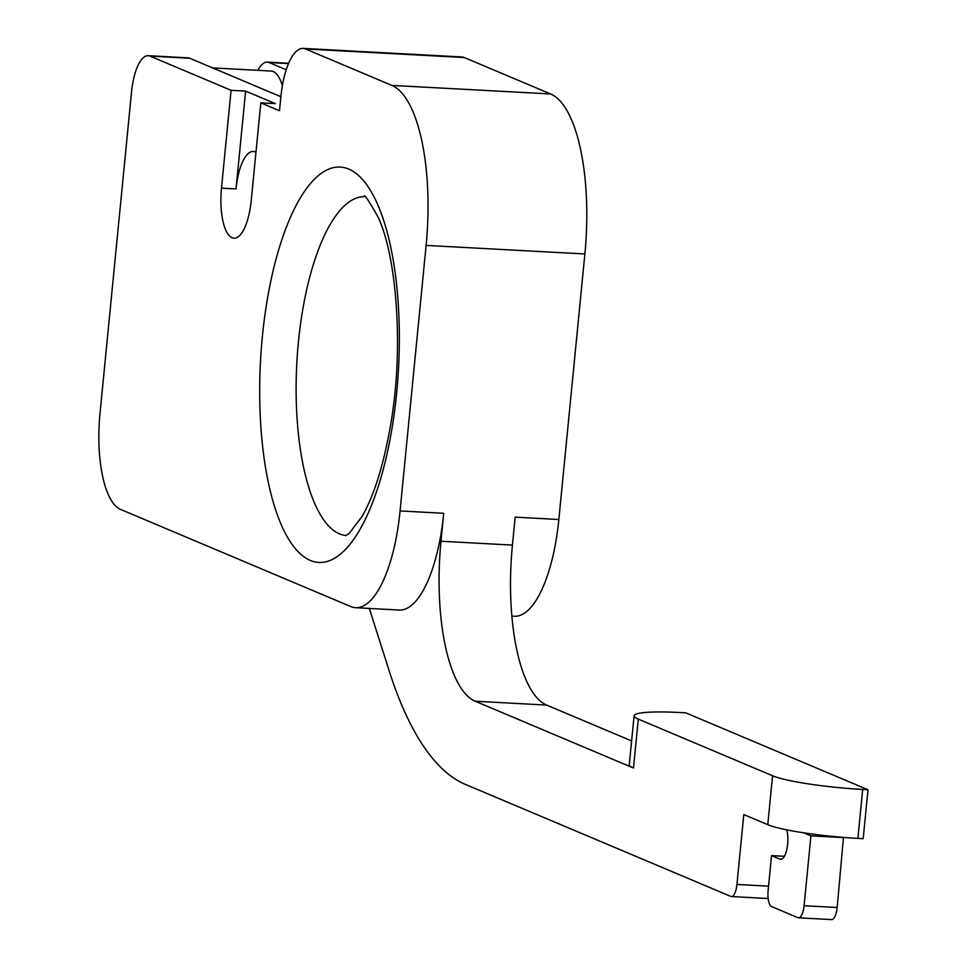 <?xml version="1.0" encoding="UTF-8"?>
<svg xmlns="http://www.w3.org/2000/svg" width="968" height="968" viewBox="0 0 968 968"><rect width="100%" height="100%" fill="white"/><g stroke="black" fill="none" stroke-linecap="round" stroke-linejoin="round"><path stroke-width="1.45" d="M245.618 91.101L236.035 188.929L221.478 188.143L231.074 90.314L245.618 91.101L275.36 103.649L260.803 102.862L251.208 200.691A43.838 15.306 93.1 0 1 233.978 238.188A43.838 15.306 93.1 0 1 221.478 188.143M255.951 152.291A43.838 15.306 -86.9 0 0 253.253 151.431A43.838 15.306 -86.9 0 0 236.035 188.929M511.866 616.12L514.383 616.265A113.111 39.494 -86.9 0 0 558.839 519.501L584.878 253.967A141.388 49.356 -86.9 0 0 550.623 93.969L464.301 57.535A56.555 19.747 -86.9 0 0 461.869 56.967L303.105 48.4A56.555 19.747 93.1 0 0 280.877 96.776L279.498 110.751L260.803 102.862M231.074 90.314L150.028 56.108L189.716 58.249L280.877 96.727M830.992 919.455A14.145 4.937 -86.9 0 0 831.597 919.6A14.145 4.937 -86.9 0 0 837.163 907.5L843.479 837.405A70.7 8.252 5.6 0 0 857.902 838.373L863.19 838.663L867.994 789.743L862.694 789.465A70.7 8.252 -174.4 0 1 772.573 775.767L767.769 824.688L743.799 814.572L736.938 884.45A14.145 4.937 93.1 0 1 731.385 896.537A14.145 4.937 93.1 0 1 730.779 896.404L465.172 784.31A424.178 148.08 93.1 0 1 389.209 670.921L369.34 608.436M767.769 824.688A70.7 8.252 5.6 0 0 803.839 832.843L810.93 835.844L804.081 905.721A14.145 4.937 93.1 0 1 798.527 917.809A14.145 4.937 93.1 0 1 797.91 917.676L771.544 906.544A14.145 4.937 93.1 0 1 768.12 890.536L771.544 855.603L779.93 859.148A17.678 6.171 -86.9 0 0 780.692 859.318A17.678 6.171 -86.9 0 0 786.923 849.009A17.678 6.171 -86.9 0 0 786.79 829.866M771.544 855.603L784.419 856.293M303.105 48.4A56.555 19.747 93.1 0 1 305.537 48.969L391.858 85.402A141.388 49.356 93.1 0 1 426.114 245.4L400.074 510.935A113.111 39.494 93.1 0 1 355.619 607.698L399.276 610.046A113.111 39.494 93.1 0 0 443.731 513.294L440.997 541.245A141.388 49.356 -86.9 0 0 475.24 701.231L633.495 768.023L638.287 719.103L772.573 775.767M803.839 832.843A70.7 8.252 5.6 0 0 843.479 837.405M810.93 835.844L844.011 837.622M257.827 70.337A42.423 14.81 93.1 0 1 267.277 62.109A42.423 14.81 93.1 0 1 269.104 62.533L288.524 63.585M189.716 58.249A42.423 14.81 -86.9 0 0 187.889 57.826L148.201 55.684A42.423 14.81 93.1 0 1 150.028 56.108M355.619 607.698A113.111 39.494 93.1 0 1 350.743 606.549L120.564 509.41A84.833 29.621 93.1 0 1 100.007 413.409L131.527 91.972A42.423 14.81 93.1 0 1 148.201 55.684M286.238 69.769L269.104 62.533M282.366 85.728A49.489 17.279 -86.9 0 0 273.206 71.547A49.489 17.279 -86.9 0 0 271.076 71.051L212.549 67.893M631.62 740.931L546.69 705.091A141.388 49.356 93.1 0 1 512.435 545.093L440.997 541.245M633.495 768.023A70.7 8.252 -174.4 0 1 629.285 764.696L634.088 715.775A70.7 8.252 -174.4 0 1 680.468 712.557L685.755 712.847L867.994 789.743M558.839 519.501L515.182 517.142L512.435 545.093M638.287 719.103A70.7 8.252 -174.4 0 1 634.088 715.775M837.163 907.5L804.081 905.721M768.544 886.156L736.938 884.45M781.466 859.221L779.93 859.148M348.698 169.061A197.956 69.103 -86.9 0 0 261.771 438.02A197.956 69.103 -86.9 0 0 378.064 487.086A197.956 69.103 -86.9 0 0 348.698 169.061M305.537 48.969L464.301 57.535M475.24 701.231L546.69 705.091M443.731 513.294L400.074 510.935M426.114 245.4L584.878 253.967M550.623 93.969L391.858 85.402M346.157 535.534A169.678 59.23 93.1 0 1 296.825 362.964A169.678 59.23 93.1 0 1 364.44 196.698M857.902 838.373L862.694 789.465M798.527 917.809L831.597 919.6M768.144 898.522L731.385 896.537M267.277 62.109L288.658 63.259M345.866 535.655L349.158 533.477L362.262 516.162C374.301 494.878 383.751 464.434 390.624 424.831C403.765 350.513 397.134 258.299 378.319 217.558C368.651 200.316 363.932 193.322 364.162 196.54"/></g></svg>
